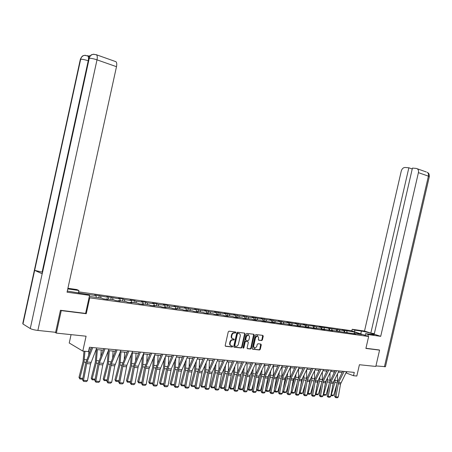 <?xml version="1.0" encoding="UTF-8"?>
<svg xmlns="http://www.w3.org/2000/svg" width="452" height="452" viewBox="0 0 452 452"><rect width="100%" height="100%" fill="white"/><g stroke="black" fill="none" stroke-linecap="round" stroke-linejoin="round"><path stroke-width="0.68" d="M235.842 332.57L235.532 331.994L229.034 331.186L228.249 331.864L225.186 345.469L225.633 346.294L232.153 347L232.695 346.526L232.39 345.955L231.548 345.859C230.396 345.582 229.927 344.707 230.136 343.237L230.39 342.107C230.836 340.672 231.661 339.944 232.87 339.927L233.729 340.028L234.266 339.548L233.961 338.977L233.125 338.876C231.972 338.593 231.503 337.712 231.712 336.237L231.966 335.113C232.407 333.683 233.226 332.96 234.424 332.938L235.306 333.045L235.842 332.57M232.497 338.661C231.464 338.294 231.051 337.424 231.26 336.056L231.514 334.926C231.955 333.497 232.774 332.774 233.972 332.757L234.854 332.864L235.322 331.966M225.305 346.113L231.701 346.808L232.198 345.933M230.899 345.633C229.882 345.26 229.475 344.401 229.684 343.045L229.938 341.921C230.384 340.48 231.209 339.757 232.424 339.74L233.277 339.836L233.763 338.949M258.471 340.028L261.68 340.537L262.414 339.876L263.25 336.192L262.838 335.39L256.013 334.542L255.267 335.203L252.272 348.441L252.691 349.238L259.538 349.984L260.279 349.317L261.284 344.87L260.877 344.074L257.956 343.74L257.216 344.407L256.713 346.622L254.713 348.407L253.6 346.272L255.572 337.565L257.544 335.791L258.68 337.943L258.352 339.39L258.764 340.192L261.674 340.537L261.216 340.356L261.957 339.695L262.668 335.373M60.715 310.309L61.269 310.603L56.336 333.101L86.083 336.203L82.801 351.091L88.502 351.611L89.462 347.255L354.266 372.391L353.504 375.725L356.82 376.024L359.413 364.73L375.815 366.442L379.573 350.13L378.844 349.876M61.269 310.603L86.253 313.705L89.745 297.834L368.651 336.486L365.9 348.43L379.573 350.13M245.069 333.943L244.639 333.13L237.549 332.243L236.775 332.921L233.735 346.407L234.17 347.221L241.283 347.995L242.046 347.317L245.069 333.943L244.481 333.107M246.871 333.406L253.826 334.271L254.244 335.079L251.25 348.328L250.498 349L247.521 348.678L247.097 347.87L248.317 342.48L247.894 341.672L245.905 341.441L245.148 342.113L243.877 347.746L243.34 348.221L243.04 347.656L246.108 334.073L246.871 333.406M56.336 333.101L54.845 332.22M78.614 291.845L351.091 330.666L368.651 336.486M89.745 297.834L89.084 297.535M79.863 293.291L78.439 292.636M344.526 332.31L344.955 330.435L342.107 330.033L343.814 330.598L319.242 326.79L320.926 327.367L316.084 326.683L314.4 326.101L308.106 325.553L303.32 324.536L304.998 325.112L299.981 324.406L295.15 323.378L296.817 323.96L286.834 322.197L288.495 322.779L283.297 322.044L278.364 320.993L280.02 321.581L274.726 320.835L269.742 319.773L271.386 320.361L265.996 319.604L260.962 318.53L262.595 319.123L252.013 317.259L253.64 317.852L248.046 317.067L242.899 315.971L244.515 316.564L238.814 315.762L233.616 314.654L235.221 315.253L224.152 313.309L225.74 313.914L214.502 311.942L216.084 312.547L210.044 311.694L204.666 310.552L206.231 311.151L200.078 310.281L194.637 309.128L196.191 309.733L189.908 308.846L184.41 307.682L185.947 308.287L179.54 307.383L173.975 306.202L175.495 306.806L168.958 305.885L167.449 305.275L163.33 304.693L164.833 305.303L158.16 304.36L156.669 303.75L152.465 303.151L153.951 303.761L147.137 302.8L145.663 302.19L141.374 301.58L142.838 302.19L135.888 301.207L134.43 300.597L130.052 299.975L131.498 300.591L124.396 299.586L122.961 298.97L118.486 298.337L119.91 298.953L106.678 296.665L108.079 297.28L94.615 294.953L95.993 295.568L87.349 294.348L89.564 295.354L67.06 292.184L116.492 66.687L97.005 59.845L37.878 330.435L55.63 332.299L60.455 310.281L85.592 313.406L89.564 295.354M344.955 330.435L354.639 332.13L361.849 334.525L353.854 333.406L355.605 333.994L331.062 330.22L332.796 330.813L323.197 329.124L324.926 329.717L321.858 329.288L320.129 328.694L313.795 328.163L307.038 326.864L308.756 327.463L305.58 327.022L298.738 325.706L300.45 326.304L297.218 325.852L290.291 324.525L291.992 325.129L288.698 324.666L286.997 324.061L280.025 323.457L272.918 322.095L274.607 322.705L271.189 322.225L263.991 320.847L265.663 321.457L262.183 320.971L260.51 320.361L254.888 319.575L256.555 320.185L253.001 319.694L251.34 319.078L243.651 318.389L241.995 317.773L236.159 316.959L237.803 317.575L234.113 317.061L232.475 316.445L226.52 315.609L228.153 316.231L224.39 315.705L222.763 315.084L216.689 314.236L218.31 314.858L214.468 314.321L212.858 313.699L206.66 312.835L208.27 313.456L204.355 312.914L202.756 312.292L196.434 311.405L198.027 312.033L194.032 311.473L192.445 310.852L185.998 309.948L187.574 310.575L183.501 310.004L181.93 309.377L175.348 308.462L176.907 309.089L172.749 308.507L171.195 307.88L164.477 306.942L166.02 307.569L161.771 306.976L160.234 306.349L153.381 305.388L154.9 306.021L150.561 305.416L149.047 304.784L142.041 303.806L143.544 304.439L139.114 303.823L137.617 303.185L130.464 302.185L131.944 302.823L127.419 302.19L125.944 301.557L118.639 300.535L120.096 301.168L115.469 300.523L114.017 299.891L106.548 298.845L107.983 299.484L103.254 298.823L101.83 298.184L89.326 296.439M344.464 332.288L343.814 330.598M339.785 331.44L339.215 329.949M346.385 332.361L346.023 332.655M336.977 331.276L336.316 329.542M332.203 330.384L331.638 328.881M338.791 331.305L338.429 331.598M329.355 330.248L328.689 328.463M324.491 329.305L323.926 327.79M331.062 330.22L330.7 330.519M321.604 329.203L320.926 327.367M316.643 328.208L316.084 326.683M323.197 329.124L322.835 329.423M313.716 328.141L313.033 326.248M308.654 327.09L308.106 325.553M315.185 328.005L314.829 328.31M305.682 327.033L304.998 325.112M300.529 325.954L299.981 324.406M307.038 326.864L306.676 327.175M297.495 325.892L296.817 323.96M292.252 324.796L291.715 323.236M298.738 325.706L298.382 326.016M289.161 324.734L288.495 322.779M283.828 323.621L283.297 322.044M290.291 324.525L289.93 324.841M280.681 323.553L280.02 321.581M275.251 322.423L274.726 320.835M281.686 323.321L281.325 323.638M272.042 322.344L271.386 320.361M266.516 321.202L265.996 319.604M272.918 322.095L272.562 322.417M263.239 321.118L262.595 319.123M257.617 319.959L257.103 318.344M263.991 320.847L263.629 321.174M254.278 319.869L253.64 317.852M248.549 318.688L248.046 317.067M254.888 319.575L254.532 319.909M245.142 318.598L244.515 316.564M239.311 317.4L238.814 315.762M245.611 318.281L245.255 318.615M235.825 317.27L235.221 315.253M229.898 316.084L229.407 314.428M236.159 316.959L235.803 317.298M226.299 315.818L225.74 313.914M220.299 314.745L219.819 313.072M226.52 315.609L226.164 315.954M216.593 314.332L216.084 312.547M210.519 313.377L210.044 311.694M216.689 314.236L216.333 314.581M206.705 312.841L206.231 311.151M200.541 311.982L200.078 310.281M206.66 312.835L206.31 313.185M196.648 311.439L196.191 309.733M190.365 310.558L189.908 308.846M196.434 311.405L196.083 311.761M186.393 310.004L185.947 308.287M179.981 309.106L179.54 307.383M185.998 309.948L185.648 310.309M175.935 308.541L175.495 306.806M169.393 307.626L168.958 305.885M175.348 308.462L175.003 308.823M165.257 307.049L164.833 305.303M158.579 306.117L158.16 304.36M164.477 306.942L164.132 307.309M154.364 305.529L153.951 303.761M147.55 304.575L147.137 302.8M153.381 305.388L153.036 305.761M143.244 303.97L142.838 302.19M136.284 302.998L135.888 301.207M142.041 303.806L141.702 304.179M131.888 302.388L131.498 300.591M124.78 301.394L124.396 299.586M130.464 302.185L130.125 302.569M120.288 300.766L119.91 298.953M113.028 299.749L112.661 297.924M118.639 300.535L118.3 300.919M108.44 299.111L108.079 297.28M101.028 298.071L100.672 296.229M106.548 298.845L106.214 299.235M96.338 297.416L95.993 295.568M71.071 334.638L69.241 342.995L82.801 351.091M345.938 372.866L353.504 375.725M89.112 348.859L90.965 349.029M96.123 349.515L103.248 350.176M108.333 350.656L115.266 351.3M120.288 351.769L127.029 352.402M131.984 352.865L138.544 353.475M143.437 353.933L149.815 354.532M154.652 354.984L160.861 355.566M165.635 356.012L171.675 356.577M176.393 357.018L182.275 357.566M186.936 358.001L192.665 358.538M197.264 358.967L202.846 359.487M207.395 359.911L212.83 360.419M217.327 360.843L222.621 361.334M227.062 361.753L232.221 362.233M236.611 362.645L241.639 363.114M245.984 363.521L250.883 363.979M255.177 364.38L259.951 364.826M264.194 365.222L268.85 365.657M273.048 366.052L277.584 366.476M281.743 366.866L286.167 367.278M290.274 367.662L294.591 368.064M298.659 368.442L302.863 368.838M306.891 369.216L310.993 369.595M314.976 369.968L318.976 370.346M322.92 370.713L326.824 371.075M330.728 371.442L334.536 371.798M338.401 372.16L342.119 372.504M354.374 333.48L354.639 332.13M347.238 332.48L346.661 331.005M353.854 333.406L353.492 333.7M346.673 371.668L346.39 372.906M98.813 297.761L99.282 295.614M110.78 299.433L111.248 297.309M122.498 301.072L122.961 298.97M133.973 302.676L134.43 300.597M145.211 304.247L145.663 302.19M156.217 305.784L156.669 303.75M166.997 307.292L167.449 305.275M177.568 308.772L178.015 306.772M187.925 310.219L188.365 308.241M198.078 311.637L198.518 309.682M208.039 313.027L208.474 311.089M217.802 314.394L218.237 312.473M227.384 315.733L227.814 313.829M236.78 317.044L237.204 315.163M246.007 318.332L246.425 316.468M255.058 319.598L255.476 317.75M263.928 320.903L264.358 319.01M272.59 322.389L273.076 320.248M281.15 323.615L281.641 321.462M289.562 324.79L290.048 322.655M297.828 325.943L298.309 323.824M305.947 327.073L306.428 324.971M313.925 328.186L314.4 326.101M321.773 329.259L322.236 327.214M329.485 330.293L329.943 328.305M337.073 331.31L337.514 329.378M86.253 313.705L85.597 313.377M233.848 347.046L240.831 347.803L241.594 347.125L244.611 333.762M238.995 333.508L237.526 333.192L237.972 333.378L237.436 333.847L234.769 345.678L235.074 346.249L235.955 346.345C237.159 346.328 237.984 345.605 238.424 344.17L240.244 336.113C240.453 334.649 239.989 333.774 238.854 333.486L237.515 333.192L236.984 333.666L237.436 333.847M234.622 346.057L234.317 345.486L236.984 333.666M247.21 348.498L250.041 348.808L250.792 348.136L253.657 334.248M247.668 341.576L245.447 341.254L244.69 341.927L243.419 347.554L243.877 347.746M243.063 348L243.419 347.554M249.583 336.881L248.419 334.7L246.413 336.497L245.718 339.593L246.142 340.401L248.131 340.638L248.882 339.966L249.583 336.881M248.515 334.717L247.962 334.52L245.961 336.311L246.413 336.497M245.916 340.311L245.261 339.407L245.961 336.311M257.623 335.802L257.086 335.61L255.109 337.384L255.572 337.565M254.171 348.204L253.143 346.085L255.109 337.384M252.38 349.063L259.081 349.791L259.821 349.125L260.714 344.057M83.982 351.198L83.078 361.391L78.981 377.363L79.851 378.121L83.965 362.114L84.982 351.289M88.699 354.769L89.129 348.859M82.676 379.188L79.914 379.008L78.981 377.363M79.914 379.008L79.851 378.121L82.835 378.318M96.745 347.944L90.575 363.9L87.485 380.635L83.501 380.375L83.603 381.403L82.541 379.912L85.643 363.159L91.592 347.458M82.541 379.912L83.501 380.375L87.05 362.018L92.773 347.571M87.485 380.635L86.388 381.584L83.603 381.403M67.303 291.065L87.349 294.348M67.772 288.913L78.908 290.512L76.806 289.557L67.913 288.274M78.343 293.077L78.908 290.512M37.878 330.435C34.437 330.005 31.9 329.378 30.278 328.542L88.829 58.805L89.259 58.285C89.835 56.065 91.146 54.737 93.197 54.302L94.084 54.24M42.273 272.16L34.657 270.352L22.967 323.999L30.278 328.542M22.967 323.999L22.798 323.372L80.253 59.737L80.671 59.246C81.236 57.065 82.535 55.76 84.558 55.342L85.496 55.285M88.389 60.834L88.225 60.777C84.965 59.709 82.445 59.201 80.671 59.246L34.657 270.352L42.228 273.793L89.259 58.285C91.089 58.229 93.671 58.749 97.005 59.845C97.491 57.342 97.333 55.664 96.525 54.799L95.903 54.556M90.355 55.737L88.247 55.986L89.4 57.037M115.243 61.449L115.955 61.704C116.791 62.568 116.972 64.224 116.492 66.687M42.104 272.132L88.225 60.777C88.705 58.444 88.552 56.794 87.773 55.822L87.185 55.59M367.962 336.26L368.346 334.593L365.561 333.678L374.07 334.689C375.301 334.356 365.928 331.706 361.402 331.096L354.876 330.163L352.204 329.282L364.51 331.056L401.257 171.093C401.975 168.76 403.263 167.556 405.122 167.472L408.851 167.788L370.826 333.113L364.51 331.056M368.346 334.593L380.708 336.333L374.211 334.214L412.433 168.093L416.236 168.415L426.321 171.975M374.346 333.616L370.826 333.113M354.504 331.796L354.876 330.163M351.825 330.909L352.204 329.282M365.182 335.333L365.561 333.678M380.708 336.333L418.411 172.641C418.75 170.856 418.36 169.556 417.241 168.749M385.46 366.679L375.934 365.928M412.23 168.98L408.851 167.788M378.974 349.921L365.939 348.272M96.366 349.537L95.304 362.391L91.231 378.194L92.123 378.945L96.208 363.109L97.383 349.628M100.796 356.295L101.231 349.989M95.01 379.9L92.163 379.821L91.231 378.194M92.163 379.821L92.123 378.945L95.152 379.143M108.271 350.814L107.277 363.374L103.22 379.002L104.124 379.748L108.192 364.086L109.316 350.746M112.644 357.758L113.085 351.097M107.084 380.595L104.152 380.612L103.22 379.002M104.152 380.612L104.124 379.748L107.203 379.957M108.96 349.108L102.785 364.883L99.728 381.437L95.835 381.183L95.92 382.2L94.858 380.725L97.92 364.148L103.87 348.622M94.858 380.725L95.835 381.183L99.344 363.018L105.073 348.735M99.728 381.437L98.649 382.375L95.92 382.2M120.91 350.238L114.729 365.843L111.717 382.217L107.904 381.968L107.977 382.974L106.915 381.516L109.932 365.114L115.893 349.763M106.915 381.516L107.904 381.968L111.367 364.001L117.108 349.876M111.717 382.217L110.644 383.149L107.977 382.974M119.882 352.758L118.989 364.335L114.955 379.799L115.881 380.539L119.921 365.041L120.995 351.837M124.249 359.159L124.69 352.181M118.899 381.279L115.893 381.392L114.955 379.799M115.893 381.392L115.881 380.539L118.995 380.748M131.266 354.605L130.464 365.272L126.453 380.578L127.391 381.307L131.408 365.973L132.436 352.905M135.617 360.51L136.052 353.244M130.464 381.946L129.933 382.324L127.385 382.155L126.453 380.578M127.385 382.155L127.391 381.307L130.543 381.522M142.42 356.362L141.696 366.193L137.707 381.341L138.662 382.064L142.662 366.894L143.64 353.956M146.759 361.809L147.182 354.283M141.792 382.607L141.137 383.07L138.645 382.9L137.707 381.341M138.645 382.9L138.662 382.064L141.855 382.279M132.611 351.351L126.859 365.267L123.452 382.985L119.718 382.742L119.774 383.737L118.712 382.29L121.695 366.063L127.65 350.882M118.712 382.29L119.718 382.742L123.142 364.967L128.888 350.995M123.452 382.985L122.39 383.906L119.774 383.737M144.064 352.436L138.312 366.205L134.939 383.737L131.283 383.499L131.329 384.482L130.266 383.047L133.204 366.99L139.165 351.972M130.266 383.047L131.283 383.499L134.668 365.905L140.419 352.091M134.939 383.737L133.888 384.646L131.329 384.482M155.273 353.504L149.087 368.6L146.188 384.471L142.612 384.24L142.64 385.211L141.578 383.793L144.482 367.9L150.443 353.04M141.578 383.793L142.612 384.24L145.951 366.832L151.708 353.165M146.188 384.471L145.148 385.37L142.64 385.211M153.358 358.041L152.708 367.097L148.736 382.087L149.702 382.804L153.68 367.787L154.607 355.08M157.669 363.063L158.087 355.306M152.889 383.256L152.115 383.793L149.674 383.635L148.736 382.087M149.674 383.635L149.702 382.804L152.929 383.025M166.257 354.543L160.07 369.482L157.211 385.194L153.703 384.963L153.725 385.923L152.657 384.522L155.528 368.792L161.488 354.091M152.657 384.522L153.703 384.963L157.008 367.73L162.765 354.21M157.211 385.194L156.177 386.081L153.725 385.923M164.082 359.645L163.488 367.979L159.545 382.816L160.522 383.533L164.477 368.668L165.33 356.718M168.37 364.272L168.771 356.3M163.754 383.895L162.873 384.511L160.477 384.353L159.545 382.816M160.477 384.353L160.522 383.533L163.782 383.754M177.02 355.566L171.263 368.9L168.008 385.895L164.573 385.675L164.579 386.624L163.511 385.234L166.347 369.663L172.302 355.119M163.511 385.234L164.573 385.675L167.839 368.617L173.596 355.238M168.008 385.895L166.986 386.776L164.579 386.624M174.596 361.182L174.06 368.849L170.138 383.533L171.127 384.245L175.06 369.527L175.845 358.283M178.856 365.442L179.241 357.283M174.404 384.522L173.415 385.211L171.071 385.053L170.138 383.533M171.071 385.053L171.127 384.245L174.415 384.466M187.563 356.566L181.376 371.194L178.585 386.59L175.218 386.37L175.218 387.307L174.15 385.929L176.947 370.516L182.902 356.125M174.15 385.929L175.218 386.37L178.45 369.487L184.207 356.249M178.585 386.59L177.574 387.46L175.218 387.307M184.908 362.651L184.422 369.696L180.517 384.24L181.523 384.94L185.433 370.374L186.156 359.786M189.139 366.572L189.507 358.244M184.811 385.161L183.755 385.895L181.45 385.742L181.523 384.94L184.811 385.161L184.902 384.81M181.45 385.742L180.517 384.24M197.891 357.549L192.14 370.606L188.959 387.268L185.659 387.053L185.642 387.98L184.574 386.618L187.337 371.358L193.292 357.108M184.574 386.618L185.659 387.053L188.851 370.335L194.603 357.233M188.959 387.268L187.953 388.132L185.642 387.98M195.021 364.069L194.58 370.533L190.699 384.929L191.71 385.624L195.603 371.199L196.27 361.227M199.225 367.668L199.575 359.182M194.936 385.844L193.885 386.567L191.631 386.415L191.71 385.624L194.936 385.844L195.309 384.466M191.631 386.415L190.699 384.929M208.022 358.509L202.27 371.431L199.123 387.929L195.885 387.72L195.863 388.641L194.795 387.285L197.524 372.177L203.473 358.074M194.795 387.285L195.885 387.72L199.044 371.165L204.796 358.204M199.123 387.929L198.129 388.788L195.863 388.641M204.942 365.425L204.541 371.346L200.682 385.601L201.705 386.296L205.57 372.013L206.191 362.617M209.112 368.73L209.445 360.103M204.863 386.511L203.824 387.228L201.615 387.081L201.705 386.296L204.863 386.511L205.496 384.183M201.615 387.081L200.682 385.601M217.949 359.453L212.203 372.245L209.09 388.584L205.92 388.375L205.886 389.285L204.818 387.946L207.513 372.985L213.457 359.024M204.818 387.946L205.92 388.375L209.044 371.985L214.79 359.148M209.09 388.584L208.106 389.426L205.886 389.285M214.677 366.73L214.31 372.149L210.474 386.268L211.502 386.952L215.35 372.81L215.926 363.95M218.819 369.764L219.13 361.012M214.604 387.161L213.576 387.872L211.4 387.726L211.502 386.952L214.604 387.161L215.48 383.951M211.4 387.726L210.474 386.268M227.684 360.374L221.525 374.414L218.87 389.223L215.757 389.019L215.711 389.918L214.643 388.59L217.31 373.77L223.243 359.956M214.643 388.59L215.757 389.019L218.847 372.787L224.587 360.08M218.87 389.223L217.887 390.059L215.711 389.918M224.232 367.99L223.893 372.934L220.079 386.918L221.118 387.601L224.943 373.589L225.48 365.239M228.333 370.764L228.633 361.899M224.164 387.805L223.135 388.505L221.005 388.364L221.118 387.601L224.164 387.805L225.265 383.771M235.729 332.09L235.475 332.423M221.005 388.364L220.079 386.918M237.238 361.284L231.503 373.821L228.458 389.844L225.401 389.647L225.35 390.539L224.288 389.223L226.921 374.544L232.842 360.865M224.288 389.223L225.401 389.647L228.458 373.572L234.198 360.99M228.458 389.844L227.486 390.681L225.35 390.539M233.611 369.211L233.3 373.702L229.503 387.556L230.554 388.234L234.356 374.358L234.859 366.482M237.679 371.736L237.955 362.77M233.537 388.432L232.52 389.127L230.43 388.991L230.554 388.234L233.537 388.432L234.854 383.641M230.43 388.991L229.503 387.556M246.606 362.171L240.876 374.584L237.865 390.46L234.865 390.268L234.803 391.149L233.74 389.844L236.345 375.307L242.261 361.758M233.74 389.844L234.865 390.268L237.893 374.341L243.622 361.888M237.865 390.46L236.899 391.285L234.803 391.149M242.814 370.38L242.526 374.459L238.752 388.183L239.809 388.856L243.594 375.109L244.063 367.679M246.848 372.68L247.103 363.623M242.741 389.048L241.73 389.743L239.679 389.601L239.809 388.856L242.741 389.048L244.255 383.545M239.679 389.601L238.752 388.183M255.798 363.041L250.075 375.335L247.091 391.065L244.153 390.873L244.086 391.748L243.023 390.455L245.594 376.053L251.504 362.634M243.023 390.455L244.153 390.873L247.148 375.098L252.871 362.764M247.091 391.065L246.142 391.878L244.086 391.748M251.854 371.516L251.583 375.205L247.832 388.793L248.894 389.466L252.657 375.844L253.097 368.843M255.849 373.601L256.081 364.465M251.77 389.658L250.77 390.342L248.758 390.206L248.894 389.466L251.77 389.658L253.476 383.488M248.758 390.206L247.832 388.793M264.815 363.9L259.103 376.075L256.154 391.658L253.267 391.466L253.188 392.336L252.131 391.053L254.674 376.782L260.572 363.498M252.131 391.053L253.267 391.466L256.227 375.838L261.945 363.628M256.154 391.658L255.21 392.466L253.188 392.336M260.731 372.612L260.476 375.934L256.747 389.398L257.815 390.059L261.555 376.572L261.974 369.962M264.686 374.499L264.9 365.289M260.64 390.251L259.646 390.929L257.668 390.799L257.815 390.059L260.64 390.251L262.522 383.471M257.668 390.799L256.747 389.398M273.669 364.741L267.968 376.798L265.047 392.24L262.211 392.053L262.126 392.912L261.07 391.641L263.584 377.505L269.471 364.34M261.07 391.641L262.211 392.053L265.143 376.567L270.85 364.47M265.047 392.24L264.109 393.037L262.126 392.912M269.443 373.674L269.206 376.646L265.493 389.991L266.573 390.647L270.29 377.279L270.686 371.052M273.364 375.375L273.556 366.097M269.347 390.833L268.358 391.505L266.414 391.375L266.573 390.647L269.347 390.833L271.398 383.477M266.414 391.375L265.493 389.991M282.359 365.566L276.257 378.81L273.776 392.811L270.997 392.624L270.901 393.477L269.844 392.217L272.33 378.205L278.206 365.171M269.844 392.217L270.997 392.624L273.895 377.284L279.59 365.301M273.776 392.811L272.844 393.602L270.901 393.477M278.003 374.708L277.782 377.352L274.319 389.76M274.166 390.618L275.172 391.229L278.873 377.979L279.246 372.103M281.884 376.222L282.054 366.894M277.895 391.409L276.912 392.076L275.008 391.946L275.172 391.229L277.895 391.409L280.104 383.511M275.008 391.946L274.149 390.709M290.896 366.374L285.212 378.211L282.347 393.37L279.618 393.189L279.517 394.031L278.46 392.782L280.918 378.9L286.783 365.984M278.46 392.782L279.618 393.189L282.489 377.985L288.178 366.114M282.347 393.37L281.426 394.155L279.517 394.031M286.415 375.702L286.201 378.041L283.105 389.093M282.72 391.257L283.619 391.794L287.297 378.669L287.653 373.126M290.252 377.058L290.404 367.674M286.291 391.974L285.319 392.63L283.449 392.505L283.619 391.794L286.291 391.974L288.647 383.573M283.449 392.505L282.681 391.488M299.275 367.171L293.195 380.172L290.766 393.918L288.088 393.743L287.975 394.573L286.924 393.342L289.353 379.578L295.207 366.781M286.924 393.342L288.088 393.743L290.93 378.674L296.602 366.917M290.766 393.918L289.851 394.698L287.975 394.573M294.676 376.674L294.472 378.719L291.726 388.488M291.128 391.884L291.913 392.347L295.574 379.341L295.913 374.12M298.473 377.878L298.608 368.544M294.546 392.528L293.574 393.178L291.738 393.059L291.913 392.347L294.546 392.528L297.037 383.658M291.738 393.059L291.06 392.257M307.507 367.951L301.84 379.567L299.038 394.46L296.405 394.285L296.286 395.11L295.235 393.884L297.642 380.245L303.478 367.566M295.235 393.884L296.405 394.285L299.218 379.352L304.885 367.702M299.038 394.46L298.128 395.229L296.286 395.11M302.795 377.612L300.184 387.94M299.382 392.5L300.066 392.895L303.704 380.002L304.026 375.081M306.546 378.686L306.665 369.674M302.648 393.07L301.687 393.715L299.879 393.596L300.066 392.895L302.648 393.07L305.281 383.765M299.879 393.596L299.292 393.003M315.592 368.719L309.936 380.228L307.162 394.991L304.575 394.822L304.45 395.636L303.399 394.421L305.784 380.906L311.609 368.34M303.399 394.421L304.575 394.822L307.36 380.019L313.016 368.476M307.162 394.991L306.264 395.754L304.45 395.636M310.773 378.527L308.49 387.454M307.496 393.099L308.078 393.432L311.694 380.652L312.004 376.019M314.479 379.477L314.586 370.764M310.614 393.607L309.66 394.246L307.885 394.127L308.078 393.432L310.614 393.607L313.372 383.889M307.885 394.127L307.383 393.732M323.53 369.47L317.897 380.878L315.146 395.511L312.598 395.347L312.473 396.155L311.422 394.946L313.778 381.55L319.592 369.098M311.422 394.946L312.598 395.347L315.36 380.674L320.999 369.233M315.146 395.511L314.253 396.268L312.473 396.155M318.694 370.318L318.688 370.939M318.62 379.414L316.637 387.014M315.462 393.686L315.948 393.963L319.547 381.29L319.846 376.934M322.276 380.256L322.366 371.826M318.445 394.133L317.496 394.765L315.75 394.652L315.948 393.963L318.445 394.133L321.315 384.025M315.75 394.652L315.338 394.415M331.339 370.211L325.711 381.516L322.988 396.025L320.491 395.862L320.355 396.664L319.31 395.466L321.638 382.183L327.44 369.843M319.31 395.466L320.491 395.862L323.22 381.313L328.853 369.979M322.988 396.025L322.101 396.777L320.355 396.664M326.384 371.036L326.378 371.979M326.321 380.296L324.638 386.624M323.299 394.263L323.688 394.483L327.265 381.917L327.553 377.815M329.932 381.025L330.022 372.855M326.141 394.647L325.197 395.274L323.479 395.161L323.688 394.483L326.141 394.647L329.124 384.183M323.479 395.161L323.169 394.986M339.011 370.939L333.395 382.149L330.7 396.528L328.242 396.364L328.101 397.161L327.056 395.975L329.367 382.804L335.147 370.572M327.056 395.975L328.242 396.364L330.949 381.946L336.565 370.708M330.7 396.528L329.819 397.274L328.101 397.161M333.943 371.742L333.938 372.996M333.881 381.183L332.491 386.274M330.994 394.828L331.293 394.991L334.853 382.539L335.13 378.68M337.458 381.787L337.548 373.855M333.706 395.155L332.768 395.777L331.084 395.669L331.293 394.991L333.706 395.155L336.791 384.353M346.548 371.657L340.554 383.974L338.277 397.02L335.859 396.867L335.712 397.653L334.678 396.477L336.96 383.415L342.729 371.295M334.678 396.477L335.859 396.867L338.542 382.567L344.147 371.431M338.277 397.02L337.407 397.76L335.712 397.653M234.006 332.757L234.458 332.943M231.514 334.926L231.966 335.113M231.26 336.056L231.712 336.237M233.272 339.836L233.724 340.028M232.435 339.74L232.887 339.927M229.938 341.921L230.39 342.107M229.684 343.045L230.136 343.237M231.701 346.808L232.153 347M241.594 347.125L242.046 347.317M240.831 347.803L241.283 347.995M234.317 345.486L234.769 345.678M238.402 333.299L238.854 333.486M253.781 334.898L254.244 335.079M250.792 348.136L251.25 348.328M250.041 348.808L250.498 349M247.436 341.486L247.894 341.672M244.69 341.927L245.148 342.113M245.261 339.407L245.718 339.593M253.143 346.085L253.6 346.272M260.827 344.684L261.284 344.87M259.821 349.125L260.279 349.317M259.081 349.791L259.538 349.984M262.787 336.011L263.25 336.192M261.957 339.695L262.414 339.876M83.965 362.114L85.84 362.267M84.371 359.622L86.699 359.815M91.021 362.34L87.05 362.018M90.575 363.9L86.609 363.583M384.42 366.821L428.406 176.15L418.411 172.641M360.764 333.87L361.402 331.096M429.293 176.721L428.406 176.15C428.739 174.382 428.343 173.099 427.225 172.291C428.084 173.252 429.191 172.427 429.315 176.613L385.437 366.787M96.208 363.109L98.112 363.267M96.609 360.645L98.977 360.843M108.192 364.086L110.124 364.244M108.582 361.645L110.989 361.849M103.225 363.34L99.344 363.018M102.785 364.883L98.903 364.572M115.17 364.312L111.367 364.001M114.729 365.843L110.932 365.538M119.921 365.041L121.882 365.199M120.305 362.628L122.741 362.832M131.408 365.973L133.396 366.137M131.786 363.589L134.255 363.792M142.662 366.894L144.668 367.052M143.03 364.527L145.527 364.736M126.859 365.267L123.142 364.967M126.424 366.781L122.707 366.482M138.312 366.205L134.668 365.905M137.877 367.702L134.233 367.408M149.522 367.12L145.951 366.832M149.087 368.6L145.521 368.312M153.68 367.787L155.708 367.956M154.047 365.448L156.567 365.657M160.505 368.018L157.008 367.73M160.07 369.482L156.578 369.199M164.477 368.668L166.528 368.832M164.839 366.352L167.387 366.566M171.263 368.9L167.839 368.617M170.833 370.346L167.409 370.069M175.06 369.527L177.127 369.696M175.416 367.233L177.986 367.448M181.806 369.759L178.45 369.487M181.376 371.194L178.02 370.922M185.433 370.374L187.518 370.544M185.783 368.103L188.377 368.318M192.14 370.606L188.851 370.335M191.716 372.024L188.422 371.759M195.603 371.199L197.705 371.374M195.942 368.951L198.558 369.171M202.27 371.431L199.044 371.165M201.846 372.838L198.62 372.578M205.57 372.013L207.694 372.188M205.909 369.787L208.541 370.007M212.203 372.245L209.044 371.985M211.785 373.634L208.621 373.38M215.35 372.81L217.485 372.985M215.683 370.6L218.339 370.826M221.949 373.041L218.847 372.787M221.525 374.414L218.423 374.166M224.943 373.589L227.096 373.764M225.271 371.403L227.944 371.629M231.503 373.821L228.458 373.572M231.085 375.183L228.04 374.94M234.356 374.358L236.52 374.533M234.678 372.194L237.368 372.414M240.876 374.584L237.893 374.341M240.458 375.94L237.475 375.697M243.594 375.109L245.769 375.284M243.91 372.962L246.611 373.188M250.075 375.335L247.148 375.098M249.662 376.674L246.73 376.443M252.657 375.844L254.843 376.024M252.967 373.719L255.685 373.951M259.103 376.075L256.227 375.838M258.691 377.403L255.815 377.171M261.555 376.572L263.753 376.748M261.866 374.465L264.595 374.691M267.968 376.798L265.143 376.567M267.556 378.115L264.731 377.889M270.29 377.279L272.499 377.46M270.595 375.194L273.336 375.426M276.669 377.51L273.895 377.284M276.257 378.81L273.488 378.59M278.873 377.979L281.087 378.16M279.172 375.911L281.884 376.137M285.212 378.211L282.489 377.985M284.805 379.499L282.082 379.279M287.297 378.669L289.523 378.849M287.591 376.618L290.257 376.838M293.602 378.895L290.93 378.674M293.195 380.172L290.523 379.957M295.574 379.341L297.806 379.522M295.868 377.307L298.484 377.527M301.84 379.567L299.218 379.352M301.439 380.833L298.812 380.624M303.704 380.002L305.947 380.183M303.993 377.991L306.569 378.205M309.936 380.228L307.36 380.019M309.535 381.482L306.959 381.279M311.694 380.652L313.942 380.833M311.982 378.657L314.507 378.866M317.897 380.878L315.36 380.674M317.496 382.126L314.959 381.917M319.547 381.29L321.801 381.477M319.83 379.313L322.316 379.522M325.711 381.516L323.22 381.313M325.316 382.754L322.824 382.55M327.265 381.917L329.525 382.104M327.542 379.957L329.988 380.16M333.395 382.149L330.949 381.946M333 383.369L330.553 383.172M334.853 382.539L337.119 382.72M335.124 380.59L337.531 380.793M340.949 382.765L338.542 382.567M340.554 383.974L338.147 383.782M233.972 332.757L234.424 332.938M233.277 339.836L233.729 340.028M232.424 339.74L232.87 339.927M247.962 334.52L248.419 334.7M257.086 335.61L257.544 335.791M84.609 55.33L88.903 56.217M84.558 55.342C83.569 55.941 82.546 54.63 80.332 59.319M93.248 54.291L96.525 54.799L115.955 61.704M93.197 54.302C92.174 54.895 91.072 53.686 88.914 58.364"/></g></svg>
